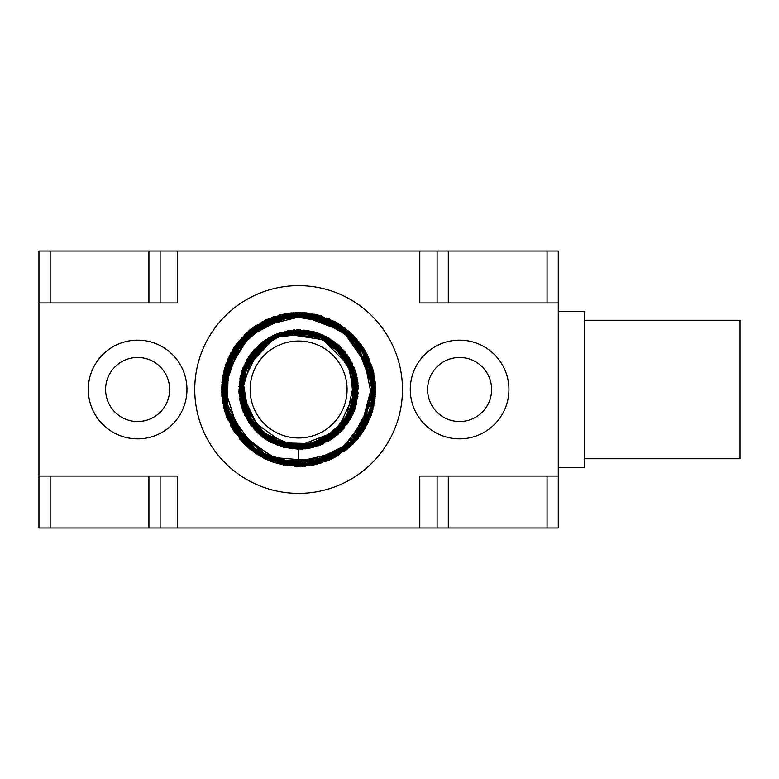 <?xml version="1.0" encoding="UTF-8"?>
<svg xmlns="http://www.w3.org/2000/svg" width="779" height="779" viewBox="0 0 779 779"><rect width="100%" height="100%" fill="white"/><g stroke="black" fill="none" stroke-linecap="round" stroke-linejoin="round"><path stroke-width="1.17" d="M298.591 449.23L283.498 447.282L254.655 429.911L239.766 399.734L243.603 366.286L264.899 340.209L304.073 330.062L340.715 347.093L358.019 383.531L348.232 422.744L309.409 448.246L264.062 438.217L239.874 400.279L248.978 356.305L282.027 332.175L322.759 334.834L352.147 363.072L356.626 403.726L330.082 440.252L285.835 447.837L248.852 422.51L239.971 378.234L267.918 338.271L316.293 332.458L347.278 354.864L357.941 396.404L338.018 434.38L291.872 448.84L250.147 424.389L241.509 372.08L277.217 333.743L329.322 338.29L357.96 382.732L353.053 414.048L332.243 438.859L302.184 449.113L271.569 442.754L248.404 421.819L238.929 391.642L246.505 360.346L268.794 337.755L297.695 329.79L327.297 337.112L349.119 357.619L358.223 385.702L333.811 437.749L305.504 448.821L275.678 444.643L244.81 415.411L241.208 373.053L279.359 332.964L334.045 341.416L354.64 368.827L356.733 403.298L339.995 432.549L310.714 448.003L277.675 445.413L250.682 425.13L238.987 392.606L247.089 359.314L276.837 333.889L315.943 332.341L356.081 373.229L344.026 428.294L291.307 448.772L244.752 415.285L239.221 383.395L251.383 352.936L277.11 333.792L308.484 330.588L337.073 343.812L355.127 370.161L356.85 402.743L341.251 431.323L306.498 448.685L268.502 441.099L243.184 411.653L241.276 372.82L265.98 339.488L306.439 330.296L339.255 345.74L357.074 377.338L348.719 422.004L311.688 447.769L267.109 440.232L240.536 403.415L239.99 378.117L261.189 342.964L300.11 329.799L338.622 345.155L357.542 379.87L350.764 418.683L321.143 444.76L281.638 446.757L244.976 415.762L242.999 367.756L262.835 341.708L293.332 330.004L325.476 336.177L349.576 358.359L354.309 411.049L315.437 446.795L283.692 447.312L256.194 431.556L240.692 403.911L241.471 372.158L276.214 334.133L327.618 337.307L356.646 375.371L348.379 422.52L302.213 449.113L253.555 428.693L240.039 377.864L272.65 335.72L306.585 330.315L337.852 344.454L356.149 373.55L355.428 407.933L320.373 445.121L269.437 441.605L239.698 399.267L254.149 349.644L285.932 331.143L322.525 334.775L352.371 363.462L356.383 404.661L329.799 440.437L285.805 447.837L248.462 421.926L240.175 377.192L259.436 344.435L294.54 329.916L339.956 346.392L355.935 372.761L356.675 403.532L341.932 430.602L315.651 446.737L271.433 442.676L242.259 409.267L240.117 377.523L254.499 349.226L281.472 332.321L313.314 331.611L352.098 362.907L353.656 412.675L328.719 441.041L291.872 448.86L257.732 433.007L239.796 399.822L246.67 360.044L277.217 333.743L317.89 333.003L349.567 358.282L357.688 398.05L338.534 433.922L298.561 449.22L258.618 433.854L239.26 395.722L250.166 354.513L285.874 331.202L328.212 337.628L352.147 363.063L357.824 397.436L343.247 429.151L313.431 447.35L281.716 446.766L254.412 429.657L240.117 401.487L242.026 370.424L259.28 344.571L287.607 330.793L319.585 333.587L345.214 352.137L356.646 403.649L323.266 443.894L271.228 442.569L239.893 400.328L246.515 360.365L276.964 333.821L317.355 332.828L349.235 357.804L357.882 396.715L340.287 432.335L304.102 448.938L265.464 439.171L238.919 391.477L262.241 342.127L297.218 329.79L332.74 340.481L357.892 382.168L343.646 428.732L298.62 449.22L298.62 466.524L298.62 449.22L257.703 432.997L239.026 393.414L252.396 351.689L290.83 330.286L329.498 338.398L354.659 368.769L355.273 408.293L331.085 439.619L301.015 449.162L270.381 442.131L247.537 420.407L238.9 390.055L246.612 360.141L268.648 337.833L298.338 329.79L327.686 337.326L349.537 358.301L358.321 387.738L350.988 418.196L329.751 440.456L281.891 446.825L245.093 415.996L242.863 368.136L276.905 333.87L314.18 331.864L345.36 352.293L358.272 387.251L347.94 423.163L318.416 445.822L281.229 446.669L250.828 425.305L238.9 390.045L248.462 357.094L274.529 334.834L308.601 330.637L339.401 345.866L356.392 374.397L355.458 407.855L337.21 435.072L307.871 448.509L275.854 444.702L250.176 424.428L238.997 392.967L246.417 360.492L281.385 332.321L326.138 336.499L350.657 360.2L358.204 393.453L347.473 423.825L322.603 444.205L290.742 448.685L261.121 435.987L242.561 410.046L239.951 378.282L254.051 349.771L280.829 332.477L314.901 332.039L343.666 350.287L357.454 379.344L354.231 411.293L334.941 436.892L305.134 448.87L266.058 439.57L241.714 407.602L245.142 362.926L278.346 333.324L322.876 334.941L354.017 367.182L354.883 409.442L327.745 441.674L285.99 447.828L250.468 424.828L240.399 376.189L270.196 336.976L319.332 333.48L354.494 368.418L350.93 418.313L310.753 447.974L262.718 437.223L238.968 386.579L250.896 353.617L279.184 333.013L314.18 331.854L343.86 350.511L357.727 381.155L352.906 414.428L330.929 439.716L298.639 449.23M298.591 466.514L258.238 455.082L232.074 428.255L221.635 392.324L229.416 355.721L253.516 327.063L296.887 312.515L340.793 325.038L369.85 360.288L373.881 405.878L346.304 449.911L297.218 466.553L248.852 448.237L222.852 403.347L233.681 348.086L279.203 314.959L319.371 315.339L353.851 335.798L373.355 370.96L372.537 411.156L352.926 444.108L319.731 463.573L281.91 464.683L248.433 447.925L226.777 417.252L222.258 379.412L236.865 343.481L266.506 319.497L304.579 312.71L341.124 325.262L369.363 359.119L374.504 402.85L354.776 442.17L316.683 464.372L280.362 464.313L248.131 447.672L227.117 418.089L221.947 382.129L245.823 333.422L295.903 312.525L334.668 321.454L363.803 348.456L375.546 386.394L366.841 425.246L338.495 455.394L298.62 466.524A8.657 0.594 90 0 0 298.62 466.533L254.207 452.414L226.056 415.392L224.449 368.837L249.971 329.79L291.736 312.817L335.846 322.048L367.123 354.328L375.089 398.634L354.903 442.044L313.109 465.16L265.649 459.065L230.857 426.113L221.616 387.591L232.746 349.586L262.25 321.63L301.833 312.535L340.52 324.892L367.591 355.205L373.754 406.268L346.558 449.824L298.075 466.494L249.767 449.045L221.674 393.025L244.509 334.688L300.304 312.496L354.854 336.879L375.546 393.054L349.508 447.312L298.639 466.514L334.181 457.818L360.541 435.295L374.358 403.522L372.839 368.925L356.305 338.466L303.898 312.661L248.482 331.026L223.602 372.031L227.809 419.823L274.198 462.531L336.45 456.591L373.735 406.472L361.232 344.639L318.26 315.067L266.369 319.507L229.308 355.964L223.797 407.768L251.247 450.233L299.126 466.524L336.869 456.348L365.059 428.469L375.614 390.902L366.705 353.481L340.861 325.096L304.073 312.671L265.288 320.072L235.56 345.282L222.502 377.796L225.16 412.675L242.999 442.774L272.329 461.889L327.638 460.847L367.931 423.085L375.575 386.374L364.699 349.927L338.242 323.46L302.924 312.593L266.593 319.458L237.313 342.867L222.473 377.951L226.037 415.265L257.06 454.303L305.407 466.251L350.784 446.133L374.563 402.363L363.082 347.356L317.647 314.872L262.202 321.639L225.783 364.445L223.602 406.969L244.343 444.157L277.675 463.593L316.167 464.518L350.268 446.601L371.505 414.409L374.903 378.886L361.514 345.039L334.532 321.367L300.158 312.496L265.512 319.955L237.683 342.39L222.901 375.4L224.693 411.117L245.58 445.306L280.674 464.42L320.617 463.291L354.688 442.306L375.079 398.751L365.672 351.582L338.368 323.538L300.85 312.496L262.786 321.347L233.895 347.746L221.888 396.063L241.831 441.586L285.503 465.365L334.697 457.546L363.598 430.845L375.546 393.356L353.247 335.194L293.761 312.622L237.605 342.478L222.122 398.41L249.777 449.055L304.793 466.27L356.587 440.193L375.517 385.118L350.482 332.565L297.286 312.486L244.83 334.376L224.449 368.788L224.04 408.78L243.243 443.017L276.35 463.242L315.232 464.703L350.336 446.581L372.05 412.714L373.862 373.073L339.771 324.395L281.511 314.404L233.272 348.758L223.748 407.592L251.033 450.058L298.591 466.514L255.142 453.076L226.825 417.417L226.426 362.644L262.533 321.464L307.306 312.992L349.002 331.231L373.073 369.859L371.155 415.402L353.5 443.533L325.194 461.791L260.595 456.484L222.921 403.746L224.089 370.074L239.309 340.365L289.311 313.041L344.221 327.433L374.378 375.605L363.17 431.508L337.998 455.676L304.735 466.28L270.323 461.129L241.656 441.342L222.161 380.133L255.95 325.379L306.03 312.837L352.77 334.727L371.895 365.789L374.602 402.12L360.229 435.704L332 458.909L295.864 466.465L259.611 455.91L233.057 429.92L221.791 395.099L227.877 359.061L250.254 329.556L284.471 313.791L321.581 315.982L354.815 336.859L373.482 371.349L372.713 410.484L352.79 444.264L310.558 465.589L263.799 458.208L234.917 432.793L221.918 396.579L241.87 337.424L299.068 312.476L352.536 334.503L375.478 394.417L345.506 450.603L283.332 464.995L231.431 427.165L221.742 384.787L251.042 328.923L312.252 313.694L345.457 328.358L368.263 356.607L375.274 396.686L360.969 434.721L329.313 460.107L289.048 465.93L243.447 443.251L222.122 398.488L232.493 350.005L268.512 318.64L316.021 314.463L356.821 339.099L375.371 383.073L360.132 435.851L313.956 464.975L259.884 456.075L225.374 413.308L224.634 368.136L249.29 330.325L290.937 312.876L335.233 321.756L362.829 346.967L375.293 382.148L369.694 419.092L347.376 449.132L286.419 465.55L233.622 430.845L221.616 389.928L233.125 348.924L264.763 320.335L306.751 312.905L359.138 341.884L375.274 382.08L356.977 439.765L302.612 466.417L268.044 460.194L239.815 439.249L221.674 391.74L236.904 343.344L279.009 315.057L329.731 319.039L363.024 347.307L375.653 389.052L363.511 430.953L330.53 459.6L269.631 460.866L227.02 417.895L228.578 357.454L273.633 316.654L314.794 314.21L351.29 333.276L372.683 368.467L372.917 409.725L356.85 439.911L329.313 460.146L295.728 466.465L262.679 457.624L226.144 415.577L225.374 365.672L255.385 325.749L287.276 313.324L321.406 315.923L356.256 338.427L374.407 375.692L370.531 416.989L345.808 450.369L310.821 465.54L272.854 462.093L241.237 440.856L223.612 407.018L230.827 352.926L272.075 317.199L305.115 312.759L337.443 322.973L374.504 376.286L358.097 438.421L331.766 459.026L298.639 466.514M250.147 389.5A48.473 48.473 0 0 0 298.62 437.973A48.473 48.473 0 0 0 347.093 389.5A48.473 48.473 0 0 0 298.62 341.027A48.473 48.473 0 0 0 250.147 389.5M241.49 389.5A57.13 57.13 0 0 0 298.62 446.63A57.13 57.13 0 0 0 355.74 389.5A57.13 57.13 0 0 0 298.62 332.37A57.13 57.13 0 0 0 241.49 389.5M194.75 389.5A103.87 103.87 0 0 0 298.62 493.37A103.87 103.87 0 0 0 402.48 389.5A103.87 103.87 0 0 0 298.62 285.63A103.87 103.87 0 0 0 194.75 389.5M584.25 320.257L740.05 320.257L740.05 458.743L584.25 458.743M558.29 311.6L584.25 311.6L584.25 467.4L558.29 467.4M410.28 389.5A49.34 49.34 0 0 1 459.61 340.16A49.34 49.34 0 0 1 508.95 389.5A49.34 49.34 0 0 1 459.61 438.84A49.34 49.34 0 0 1 410.28 389.5M88.29 389.5A49.34 49.34 0 0 0 137.62 438.84A49.34 49.34 0 0 0 186.96 389.5A49.34 49.34 0 0 0 137.62 340.16A49.34 49.34 0 0 0 88.29 389.5A49.34 49.34 0 0 0 137.62 438.84A49.34 49.34 0 0 0 186.96 389.5M547.072 527.987L558.29 527.987L558.29 476.057L419.793 476.057L419.793 527.987L547.072 527.987L547.072 476.057M419.793 251.013L419.793 302.943L558.29 302.943L558.29 251.013L177.437 251.013L177.437 302.943L38.95 302.943L38.95 527.987L419.793 527.987M38.95 476.057L177.437 476.057L177.437 527.987M50.158 476.057L50.158 527.987M148.925 476.057L148.925 527.987M160.123 476.057L160.123 527.987M437.107 476.057L437.107 527.987M448.305 476.057L448.305 527.987M177.437 251.013L38.95 251.013L38.95 302.943M50.158 251.013L50.158 302.943M148.925 251.013L148.925 302.943M160.123 251.013L160.123 302.943M558.29 302.943L558.29 476.057M437.107 251.013L437.107 302.943M448.305 251.013L448.305 302.943M547.072 251.013L547.072 302.943M491.637 389.5A32.027 32.027 0 0 0 459.61 357.473A32.027 32.027 0 0 0 427.593 389.5A32.027 32.027 0 0 0 459.61 421.527A32.027 32.027 0 0 0 491.637 389.5M169.647 389.5A32.027 32.027 0 0 1 137.62 421.527A32.027 32.027 0 0 1 105.593 389.5A32.027 32.027 0 0 1 137.62 357.473A32.027 32.027 0 0 1 169.647 389.5"/></g></svg>
